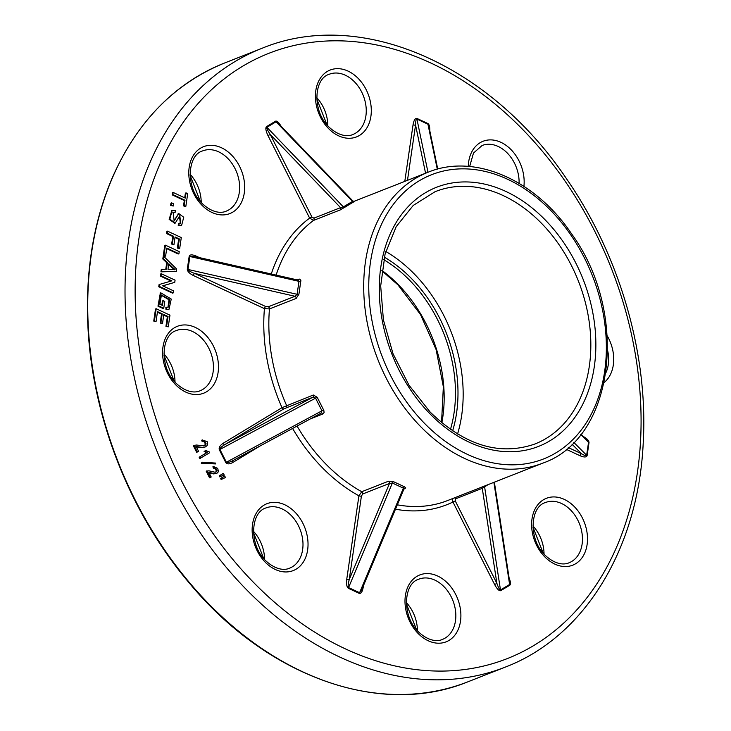 <?xml version="1.0" encoding="UTF-8"?>
<svg xmlns="http://www.w3.org/2000/svg" width="731" height="731" viewBox="0 0 731 731"><rect width="100%" height="100%" fill="white"/><g stroke="black" fill="none" stroke-linecap="round" stroke-linejoin="round"><path stroke-width="1.1" d="M224.508 477.928L225.486 477.553L224.682 475.972L224.006 476.237L220.634 478.54L221.137 479.527L224.846 477.791M206.727 470.938L206.197 471.193L209.55 477.846L211.195 477.005L208.801 472.263L214.201 473.633L216.687 473.46L217.966 472.336L218.386 470.883L217.637 468.37L213.571 466.533L212.895 466.798L213.37 468.142L214.969 468.416L216.385 470.874L215.636 472.171M209.075 472.811L213.516 473.898L216.687 473.46M223.174 475.296L224.152 474.922L223.357 473.341L222.681 473.606L219.309 475.908L219.803 476.895L223.512 475.159M201.308 463.317L215.599 463.92L215.59 463.07L201.975 462.193L201.308 463.317L215.599 463.92M204.077 451.402L206.517 452.772L199.143 457.231L199.81 458.547L209.669 452.717L209.267 451.932L205.776 450.524L204.077 451.402L204.753 451.137L207.193 452.507L206.517 452.772M194.144 445.243L193.304 445.627L196.666 452.288L198.549 451.292L196.155 446.55L202.45 447.381L205.429 446.906L207.065 445.572L207.705 443.982L207.056 441.405L201.71 440.199L202.149 441.57L204.031 441.679L205.475 444.11L204.287 445.663M195.469 446.815L201.774 447.646L205.429 446.906M178.921 253.739L166.778 248.074L165.617 256.051L164.932 256.316L163.305 255.558L164.786 245.442L165.462 245.177L179.232 251.601L178.921 253.739L178.245 254.004L166.695 248.622M179.689 248.485L178.062 247.727L179.342 238.946L175.084 236.963L173.969 244.556L173.293 244.821L171.666 244.063L172.781 236.469L166.522 233.554L166.832 231.407L167.509 231.142L181.288 237.566L179.689 248.485L179.013 248.75L177.386 247.992L178.666 239.211L175.001 237.502M180.338 223.403L179.46 215.873M174.846 223.247L169.163 219.382L171.876 210.409M175.12 212.456L173.11 212.419L174.188 220.954L178.775 213.571L183.746 217.253L181.608 225.386L178.931 225.312L179.095 223.193L180.676 223.311L179.817 215.663L175.221 223.129L169.839 219.117L172.187 210.272L175.266 210.364L175.12 212.456L172.808 212.566M173.841 221.045L178.483 213.717M181.233 225.504L178.245 225.577L178.419 223.458L179.095 223.193M170.625 205.402L170.953 203.136L171.639 202.871L173.558 203.766L173.229 206.032L170.625 205.402L171.301 205.128L171.639 202.871M184.705 197.827L185.4 193.039L187.712 193.532L185.838 206.361L185.153 206.626L183.536 205.868L184.313 200.513L172.169 194.857L172.479 192.71L173.156 192.445L185.299 198.11L186.085 192.774M260.474 445.746L232.778 462.504C229.415 464.286 227.085 464.304 225.778 462.568L219.327 449.775C218.679 447.646 219.93 445.49 223.092 443.324A1.8 1.206 -121.2 0 0 225.029 444.475C221.493 446.614 219.784 448.267 219.921 449.446L226.372 462.23C227.122 462.97 229.187 462.476 232.577 460.758L321.137 413.097A1.8 1.325 -111.5 0 1 322.883 413.965L310.401 418.872M197.041 257.248L194.035 256.389L189.868 256.508L187.986 269.456C188.26 270.58 190.489 271.905 194.684 273.431A1.8 0.959 -65 0 0 193.313 275.496C189.402 273.467 187.401 271.375 187.291 269.227L189.183 256.279C189.859 254.498 192.18 254.434 196.146 256.069L199.508 257.632M352.872 200.952L278.237 123.274L276.035 121.794L266.906 127.313C266.486 128.126 267.61 130.511 270.26 134.467L267.985 135.601C265.819 130.95 265.307 127.971 266.459 126.682L275.587 121.154C276.994 120.725 278.84 122.442 281.133 126.289M404.791 181.389L413.052 124.773C413.892 120.222 415.181 118.111 416.917 118.422L427.937 123.557C429.271 124.444 429.883 126.801 429.764 130.63M583.804 436.772C587.249 438.774 588.985 440.72 589.012 442.63L587.121 455.577C586.445 457.359 584.124 457.432 580.158 455.788A1.8 0.959 115 0 1 581.52 453.732C584.498 455.541 586.207 456.053 586.646 455.267L588.537 442.319L581.072 434.04M509.105 577.956C510.622 581.812 510.868 584.224 509.845 585.184L500.717 590.703C499.099 591.087 497.071 589.031 494.631 584.544L496.897 583.411C498.451 587.77 499.638 589.963 500.479 589.981L509.608 584.462L509.726 582.004L494.366 482.168M363.471 585.622L363.252 587.084C362.412 591.635 361.123 593.755 359.387 593.435L348.367 588.3C346.768 587.057 346.22 584.087 346.732 579.381A1.8 0.74 -171.7 0 0 349.235 579.582C348.084 584.078 347.865 586.737 348.577 587.569L359.597 592.704L361.681 589.899L403.896 489.121L403.384 488.162A1.8 0.959 111.6 0 1 404.481 486.8L405.742 487.915L403.85 489.213M166.723 262.703L162.812 258.984L163.141 256.709L163.817 256.444L176.683 269.072L176.354 271.384L160.93 271.859L161.286 269.41L166.412 269.2L167.399 262.438L166.723 262.703L165.773 269.2M171.045 281.051L160.317 276.053L160.619 273.997L161.295 273.732L175.074 280.147L174.755 282.349L162.794 285.848M174.755 282.349L162.693 285.812L173.512 290.847L173.21 292.903L172.534 293.168L158.755 286.753L159.084 284.551L171.822 280.832L160.994 275.788L160.317 276.053M161.843 305.138L162.465 300.925L163.141 300.66L164.758 301.41L163.762 308.272L163.086 308.537L157.978 306.161L160.372 292.921M168.697 309.35L166.01 309.642L165.846 307.504L168.304 307.093L169.702 299.573L161.423 294.986L159.879 304.224L162.446 305.421L163.141 300.66M167.956 307.212L168.998 299.792L161.103 295.141M168.258 326.858L166.631 326.099L168.029 316.532L163.808 314.568L162.501 323.522L160.884 322.773L162.191 313.818L157.503 311.634L156.05 321.567L153.748 321.073L155.511 308.994L156.187 308.729L169.967 315.152L168.258 326.858L165.955 326.364L167.353 316.797L163.726 315.116M162.501 323.522L160.208 323.038L161.514 314.083L157.421 312.174M359.387 593.435A1.8 0.959 115 0 1 359.597 592.704L403.384 488.162L392.364 483.027L389.504 483.438A1.8 1.325 68.5 0 0 388.463 481.226L393.589 481.72L404.481 486.8M354.398 201.491L340.317 209.888A1.8 1.325 68.5 0 0 340.573 207.65L343.378 206.9L352.506 201.381L351.986 200.742M297.27 279.891L299.737 279.068L300.87 280.466L298.924 294.191L296.174 298.422A1.8 1.325 68.5 0 0 295.022 296.274L297.097 294.301L298.979 281.344L297.38 280.083M320.991 413.161L321.951 410.795L315.5 398.011L312.923 397.18A1.8 1.325 68.5 0 0 313.307 395.005L317.208 397.28L323.824 410.383L324.089 412.522L322.883 413.965M385.785 251.482A134.239 98.977 -111.5 0 1 414.45 274.125A134.239 98.977 -111.5 0 1 457.56 434.022M488.07 484.644L482.268 488.326A1.8 1.325 68.5 0 0 481.208 487.339M437.741 169.071L428.878 126.362L427.946 124.206L416.926 119.071C416.085 119.071 415.628 121.044 415.555 124.974L407.478 180.329M346.732 579.381L358.921 495.81L361.744 491.725L388.463 481.226M296.174 298.422L269.465 308.921L264.43 308.637L193.313 275.496M223.092 443.324L282.002 407.67L313.307 395.005M340.317 209.888L313.599 220.396L309.652 218.13L267.985 135.601M494.631 584.544L452.964 502.014L452.498 499.794L452.955 498.451M232.778 462.504A1.8 1.206 58.8 0 1 232.897 460.585M225.778 462.568L323.595 409.927M219.327 449.775L317.208 397.28M265.792 306.572L268.304 306.773L295.022 296.274L194.684 273.431L265.792 306.572A1.8 0.959 -65 0 0 264.43 308.637A159.943 117.919 -111.5 0 0 282.002 407.67A1.8 1.206 -121.2 0 0 283.939 408.821L225.029 444.475L312.923 397.18L283.939 408.821M196.2 256.883A1.8 0.959 115 0 1 196.146 256.069M298.979 279.215A1.8 1.325 -111.5 0 1 298.312 280.119M300.788 281.389A1.8 0.758 11.4 0 1 298.979 281.344L189.868 256.508A1.8 0.74 8.3 0 1 189.183 256.279M298.924 294.191A1.8 0.731 5.2 0 1 297.097 294.301L187.986 269.456A1.8 0.74 8.3 0 1 187.291 269.227M353.941 201.93A1.8 1.179 62.4 0 1 352.506 201.381L276.035 121.794A1.8 1.206 58.8 0 1 275.587 121.154M344.913 207.385A1.8 1.224 55.1 0 1 343.378 206.9L266.906 127.313A1.8 1.206 58.8 0 1 266.459 126.682M311.918 216.997L313.864 218.158L340.573 207.65L270.26 134.467L311.918 216.997L309.652 218.13A159.943 117.919 -111.5 0 0 271.292 273.979M413.052 124.773A1.8 0.74 -171.7 0 0 415.555 124.974L425.57 173.22M500.717 590.703A1.8 1.206 58.8 0 1 500.479 589.981L484.571 486.59A1.8 1.234 62.2 0 1 484.589 486.005M395.48 509.196A159.943 117.919 -111.5 0 0 452.964 502.014L455.23 500.881L496.897 583.411L482.268 488.326L455.559 498.834L455.23 500.881M404.088 488.801A1.8 1.325 -111.5 0 1 404.8 488.838M348.367 588.3A1.8 0.959 115 0 1 348.577 587.569L392.364 483.027A1.8 0.95 118.4 0 1 393.589 481.72M292.61 428.448A159.943 117.919 -111.5 0 0 358.921 495.81A1.8 0.74 -171.7 0 0 361.425 496.011L349.235 579.582L389.504 483.438L362.795 493.946L361.425 496.011M185.838 206.361L183.536 205.868M184.212 205.603L184.989 200.248L184.313 200.513M184.989 200.248L172.845 194.583L172.169 194.857M172.845 194.583L173.156 192.445M173.229 206.032L171.301 205.128M178.931 225.312L178.245 225.577M178.062 247.727L177.386 247.992M179.342 238.946L178.666 239.211M173.969 244.556L171.666 244.063M172.342 243.798L173.457 236.204L172.781 236.469M173.457 236.204L167.198 233.29L166.522 233.554M167.198 233.29L167.509 231.142M165.617 256.051L163.305 255.558M163.991 255.293L165.462 245.177M174.398 269.776L168.678 264.558M172.571 267.409L168.797 263.745L167.993 269.236L175.074 269.501L172.571 267.409L171.895 267.674M167.399 262.438L163.488 258.71L162.812 258.984M163.488 258.71L163.817 256.444M176.354 271.384L160.93 271.859M161.606 271.585L161.962 269.145M173.21 292.903L159.44 286.479L158.755 286.753M159.44 286.479L159.76 284.286M160.994 275.788L161.295 273.732M163.762 308.272L158.654 305.896L157.978 306.161M158.654 305.896L160.701 292.775L171.255 299.07L169.035 309.231L166.01 309.642M166.695 309.377L166.522 307.239M166.631 326.099L165.955 326.364M168.029 316.532L167.353 316.797M160.884 322.773L160.208 323.038M162.191 313.818L161.514 314.083M156.05 321.567L153.748 321.073M154.433 320.808L156.187 308.729M202.396 439.934L202.825 441.305L204.707 441.405L206.16 443.845L205.374 445.133L203.62 445.809L196.52 445.033L193.569 445.471M193.852 445.343L193.304 445.627M193.98 445.362L197.343 452.014M202.825 441.305L202.149 441.57M204.689 445.398L205.374 445.133L204.653 445.544M207.193 452.507L199.143 457.231M199.819 456.966L200.486 458.282M205.776 450.524L204.753 451.137M201.975 462.193L201.994 463.052M223.357 473.341L221.402 474.547M222.087 474.282L219.309 475.908M219.985 475.643L220.488 476.63M213.571 466.533L214.046 467.877L215.645 468.151L217.061 470.609L216.495 471.769L215.069 472.244L208.993 470.846L206.407 471.066M206.873 470.928L210.236 477.581M214.046 467.877L213.37 468.142M224.682 475.972L222.736 477.179M223.412 476.914L220.634 478.54M221.31 478.275L221.813 479.262M353.484 201.391A159.943 117.919 -111.5 0 1 354.078 201.336M580.158 455.788L566.205 449.291M253.264 582.141A325.268 239.814 68.5 0 0 640.895 432.889A325.268 239.814 68.5 0 0 270.296 52.76A325.268 239.814 68.5 0 0 253.264 582.141M201.838 205.109A35.938 26.499 -111.5 0 1 203.721 146.62A35.938 26.499 -111.5 0 1 244.666 188.616A35.938 26.499 -111.5 0 1 201.838 205.109M175.632 384.744A35.938 26.499 -111.5 0 1 177.514 326.254A35.938 26.499 -111.5 0 1 218.459 368.25A35.938 26.499 -111.5 0 1 175.632 384.744M265.189 562.139A35.938 26.499 -111.5 0 1 267.071 503.65A35.938 26.499 -111.5 0 1 308.016 545.655A35.938 26.499 -111.5 0 1 265.189 562.139M418.041 633.384A35.938 26.499 -111.5 0 1 419.923 574.895A35.938 26.499 -111.5 0 1 460.877 616.891A35.938 26.499 -111.5 0 1 418.041 633.384M544.659 556.739A35.938 26.499 -111.5 0 1 546.541 498.25A35.938 26.499 -111.5 0 1 587.486 540.246A35.938 26.499 -111.5 0 1 544.659 556.739M607.278 335.885A35.938 26.499 -111.5 0 1 604.245 382.432M468.279 166.412A35.938 26.499 -111.5 0 1 498.533 141.348A35.938 26.499 -111.5 0 1 523.917 186.359M328.457 128.464A35.938 26.499 -111.5 0 1 330.339 69.975A35.938 26.499 -111.5 0 1 371.284 111.971A35.938 26.499 -111.5 0 1 328.457 128.464M424.236 423.066A152.752 112.62 68.5 0 0 606.273 352.972A152.752 112.62 68.5 0 0 432.231 174.462A152.752 112.62 68.5 0 0 424.236 423.066M429.837 413.673A139.246 102.669 -111.5 0 1 437.129 187.045A139.246 102.669 -111.5 0 1 595.783 349.784A139.246 102.669 -111.5 0 1 429.837 413.673M428.11 172.224C474.309 153.044 535.275 179.652 571.541 233.792C629.683 313.398 614.707 438.664 542.53 463.226A156.343 115.27 -111.5 0 1 420.489 426.456A156.343 115.27 -111.5 0 1 428.11 172.224L353.731 201.464M297.078 426.045A156.343 115.27 68.5 0 0 325.578 463.774A156.343 115.27 68.5 0 0 361.744 491.725A1.8 1.325 68.5 0 1 362.795 493.946M397.317 504.81A156.343 115.27 68.5 0 0 447.628 500.543L542.53 463.226M313.864 218.158A1.8 1.325 68.5 0 1 313.599 220.396A156.343 115.27 68.5 0 0 276.135 275.075M268.304 306.773A1.8 1.325 68.5 0 1 269.465 308.921A156.343 115.27 68.5 0 0 286.598 405.504A1.8 1.325 68.5 0 1 286.214 407.679M534.26 444.238A135.655 100.019 68.5 0 0 578.413 281.115A135.655 100.019 68.5 0 0 434.991 191.75L413.225 205.438L396.184 226.674L385.063 254.123L380.687 285.949L383.409 319.959L393.068 353.831L409.013 385.246L430.148 412.056C464.505 445.261 499.209 455.989 534.26 444.238M468.004 681.767C380.878 717.568 267.153 677.07 189.201 582.909C129.524 512.778 91.439 415.29 87.793 323.385C85.618 270.196 93.641 222.014 111.843 178.821C136.587 122.114 174.197 83.498 224.691 62.967A332.459 245.113 68.5 0 0 208.472 603.578A332.459 245.113 68.5 0 0 468.004 681.767L505.285 667.111A332.459 245.113 -111.5 0 1 245.762 588.912A332.459 245.113 -111.5 0 1 261.972 48.31C360.127 7.557 489.706 64.109 566.836 179.241C619.806 255.676 648.434 354.553 643.207 443.233C638.209 548.789 584.48 636.948 505.285 667.111M569.138 562.733A32.347 23.849 68.5 0 0 579.5 523.908A32.347 23.849 68.5 0 0 545.463 502.526C529.948 506.885 528.358 539.478 544.97 555.121C556.794 566.169 565.995 564.332 569.138 562.733M532.954 525.927A32.347 23.849 -111.5 0 1 544.038 554.135M442.52 639.378A32.347 23.849 68.5 0 0 452.882 600.553A32.347 23.849 68.5 0 0 418.854 579.171C403.338 583.53 401.739 616.123 418.351 631.767C430.175 642.814 439.377 640.977 442.52 639.378M406.335 602.572A32.347 23.849 -111.5 0 1 417.428 630.771M253.483 531.327A32.347 23.849 -111.5 0 1 264.567 559.535M289.668 568.142A32.347 23.849 68.5 0 0 291.249 515.538A32.347 23.849 68.5 0 0 265.993 507.935C250.477 512.285 248.887 544.878 265.499 560.522C277.323 571.569 286.525 569.732 289.668 568.142M163.927 353.932A32.347 23.849 -111.5 0 1 175.011 382.139M200.111 390.747A32.347 23.849 68.5 0 0 201.692 338.142A32.347 23.849 68.5 0 0 176.436 330.531C160.921 334.889 159.331 367.483 175.943 383.126C187.766 394.173 196.968 392.337 200.111 390.747M190.133 174.298A32.347 23.849 -111.5 0 1 201.217 202.505M226.318 211.104A32.347 23.849 68.5 0 0 227.898 158.508A32.347 23.849 68.5 0 0 202.642 150.897C187.127 155.255 185.537 187.849 202.149 203.492C213.973 214.539 223.174 212.703 226.318 211.104M316.742 97.652A32.347 23.849 -111.5 0 1 327.835 125.86M352.936 134.467A32.347 23.849 68.5 0 0 354.508 81.863A32.347 23.849 68.5 0 0 329.261 74.251C313.745 78.61 312.146 111.203 328.767 126.847C340.591 137.894 349.793 136.057 352.936 134.467M519.083 183.344A32.347 23.849 68.5 0 0 507.341 153.081A32.347 23.849 68.5 0 0 482.113 145.496L473.487 153.053L469.649 166.522M605.999 372.527A32.347 23.849 68.5 0 0 607.68 350.734M384.305 257.148A127.596 94.071 -111.5 0 1 411.69 278.749A127.596 94.071 -111.5 0 1 452.617 430.879M450.47 429.408A125.796 92.746 68.5 0 0 409.817 280.439A125.796 92.746 68.5 0 0 383.738 259.688M381.893 270.388A125.796 92.746 -111.5 0 1 398.514 284.889A125.796 92.746 -111.5 0 1 441.835 422.829M509.845 585.184A1.8 1.206 58.8 0 1 509.608 584.462L493.891 482.35M416.917 118.422A1.8 0.959 -65 0 0 416.926 119.071L427.973 172.278M437.284 169.19L427.946 124.206A1.8 0.959 -65 0 1 427.937 123.557M568.261 447.546L581.52 453.732L571.971 444.156M589.012 442.63A1.8 0.74 8.3 0 1 588.537 442.319L580.725 434.488M573.771 442.365L586.646 455.267A1.8 0.74 8.3 0 0 587.121 455.577M455.559 498.834A1.8 1.325 68.5 0 0 454.49 497.848M202.45 447.381L201.774 447.646M204.707 441.405L204.031 441.679M206.16 443.845L205.475 444.11M214.201 473.633L213.516 473.898M215.645 468.151L214.969 468.416M217.061 470.609L216.385 470.874M224.691 62.967L261.972 48.31M321.165 413.079L232.577 460.758M194.108 256.407L298.275 280.137M441.542 422.591L443.351 386.772L436.115 349.601L420.499 314.549L397.975 284.889L381.847 270.753M326.995 124.9L316.779 98.923M200.376 201.546L190.17 175.568M174.179 381.18L163.963 355.202M263.727 558.575L253.52 532.597M416.588 629.82L406.372 603.843M543.206 553.175L532.99 527.197M353.777 201.729L354.48 201.473L352.863 200.961M178.099 213.836L178.775 213.571M180.932 225.651L181.608 225.386M174.545 223.394L175.221 223.129M171.511 210.537L172.187 210.272M160.016 293.04L160.701 292.775M168.349 309.496L169.035 309.231"/></g></svg>

